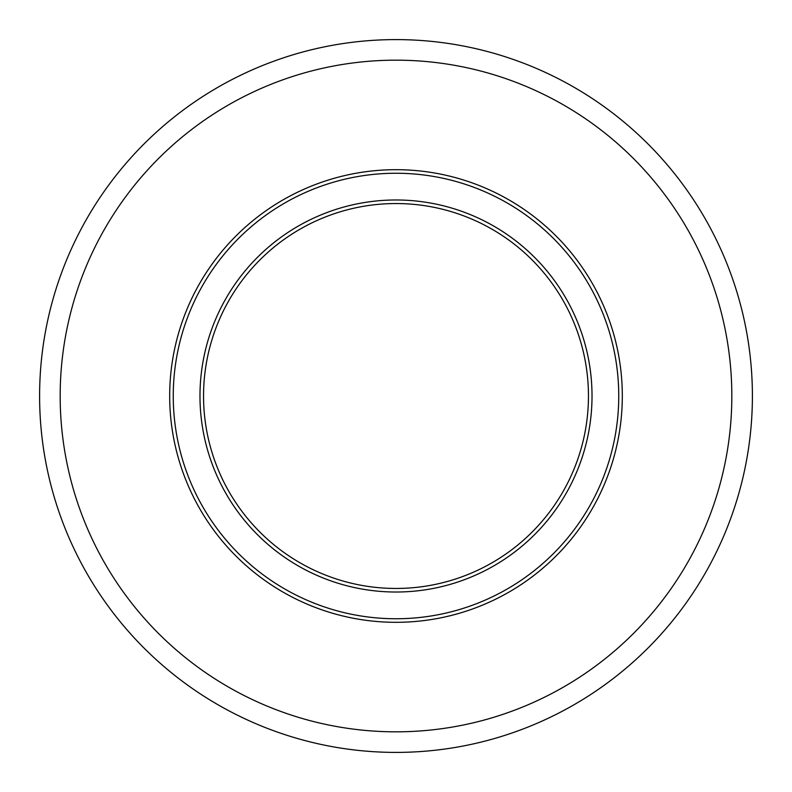 <?xml version="1.0" encoding="UTF-8"?>
<svg xmlns="http://www.w3.org/2000/svg" width="792" height="792" viewBox="0 0 792 792"><rect width="100%" height="100%" fill="white"/><g stroke="black" fill="none" stroke-linecap="round" stroke-linejoin="round"><path stroke-width="1.19" d="M588.456 396A192.456 192.456 0 0 1 396 588.456A192.456 192.456 0 0 1 203.544 396A192.456 192.456 0 0 1 396 203.544A192.456 192.456 0 0 1 588.456 396M592.02 396A196.02 196.02 0 0 1 396 592.02A196.02 196.02 0 0 1 199.98 396A196.02 196.02 0 0 1 396 199.98A196.02 196.02 0 0 1 592.02 396M618.75 396A222.75 222.75 0 0 1 396 618.75A222.75 222.75 0 0 1 173.25 396A222.75 222.75 0 0 1 396 173.25A222.75 222.75 0 0 1 618.75 396M622.314 396A226.314 226.314 0 0 1 396 622.314A226.314 226.314 0 0 1 169.686 396A226.314 226.314 0 0 1 396 169.686A226.314 226.314 0 0 1 622.314 396M731.828 396A335.828 335.828 0 0 1 396 731.828A335.828 335.828 0 0 1 60.172 396A335.828 335.828 0 0 1 396 60.172A335.828 335.828 0 0 1 731.828 396M752.4 396A356.4 356.4 0 0 1 396 752.4A356.4 356.4 0 0 1 39.6 396A356.4 356.4 0 0 1 396 39.6A356.4 356.4 0 0 1 752.4 396"/></g></svg>
